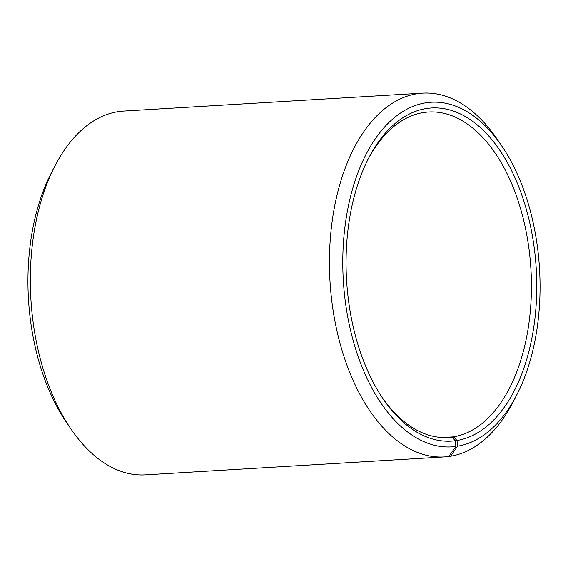 <?xml version="1.0" encoding="UTF-8"?>
<svg xmlns="http://www.w3.org/2000/svg" width="568" height="568" viewBox="0 0 568 568"><rect width="100%" height="100%" fill="white"/><g stroke="black" fill="none" stroke-linecap="round" stroke-linejoin="round"><path stroke-width="0.85" d="M367.808 159.757A163.044 92.818 -93.4 0 1 424.63 112.372A163.044 92.818 -93.4 0 1 428.506 111.995A163.044 92.818 -93.4 0 1 530.59 264.361A163.044 92.818 -93.4 0 1 453.505 436.877L457.013 440.505L457.552 446.228L450.58 456.239L448.905 456.338M442.522 437.537L453.505 436.877M444.14 437.587L451.901 437.119L455.373 440.754L455.855 446.483L448.784 456.502A182.221 103.738 -93.4 0 1 444.46 456.928L145.365 474.869A182.221 103.738 -93.4 0 1 70.624 428.506L66.115 421.846A172.629 98.278 -93.4 0 1 51.198 173.19L54.883 166.041A182.221 103.738 -93.4 0 1 119.216 111.498A182.221 103.738 -93.4 0 1 123.54 111.072L422.635 93.131A182.221 103.738 -93.4 0 1 497.376 139.494L501.885 146.153A172.629 98.278 -93.4 0 1 516.802 394.81A172.629 98.278 -93.4 0 1 457.552 446.228M70.624 428.506A182.221 103.738 -93.4 0 1 54.883 166.041M444.46 456.928A182.221 103.738 -93.4 0 1 330.249 285.051A182.221 103.738 -93.4 0 1 418.304 93.55A182.221 103.738 -93.4 0 1 422.635 93.131M455.855 446.483A172.629 98.278 -93.4 0 1 343.832 287.649A172.629 98.278 -93.4 0 1 426.98 102.63A172.629 98.278 -93.4 0 1 501.885 146.153M455.373 440.754A166.878 94.998 -93.4 0 1 382.96 398.679A166.878 94.998 -93.4 0 1 368.54 158.309A166.878 94.998 -93.4 0 1 427.463 108.36A166.878 94.998 -93.4 0 1 535.617 260.449A166.878 94.998 -93.4 0 1 457.013 440.505M451.901 437.119A163.044 92.818 -93.4 0 1 448.031 437.495A163.044 92.818 -93.4 0 1 382.058 397.33M516.802 394.81L513.117 401.959A182.221 103.738 -93.4 0 1 450.58 456.239"/></g></svg>
